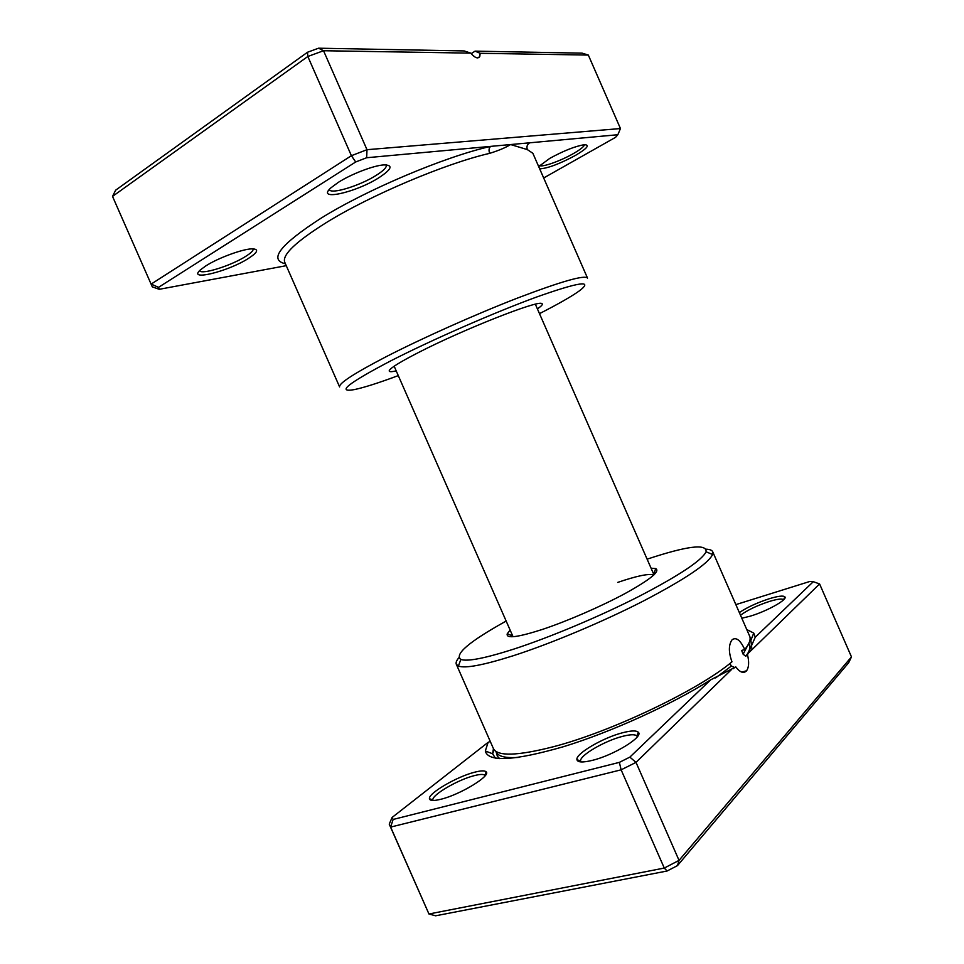 <?xml version="1.0" encoding="UTF-8"?>
<svg xmlns="http://www.w3.org/2000/svg" width="964" height="964" viewBox="0 0 964 964"><rect width="100%" height="100%" fill="white"/><g stroke="black" fill="none" stroke-linecap="round" stroke-linejoin="round"><path stroke-width="1.45" d="M710.649 679.861C671.968 704.443 611.345 732.025 563.615 746.654C514.137 760.885 488.037 762.331 485.314 750.992L488.121 742.34L392.119 817.436L393.131 819.46L619.37 762.367L629.854 757.126L710.649 679.861L735.809 666.919C739.798 672.209 743.268 673.619 746.208 671.173L746.57 670.775C748.944 667.353 749.257 662.027 747.51 654.785L755.27 637.192L813.303 581.69L809.82 581.473L735.845 604.621M733.351 668.667L734.701 667.522L731.339 666.064L729.929 663.461M456.321 664.292L493.387 748.534C497.376 756.535 517.355 755.945 553.336 746.751C611.345 731.736 699.129 689.73 731.965 661.822C728.579 652.387 728.531 645.157 731.821 640.144L732.363 639.566C736.376 636.999 740.509 640.337 744.738 649.543C749.426 643.771 751.04 639.277 749.618 636.047L712.697 551.745L712.589 554.481C708.311 563.615 685.175 579.171 643.169 601.138C602.548 621.925 550.842 643.627 513.318 655.713C483.422 665.172 465.118 668.618 458.406 666.064L456.321 664.292C455.659 662.726 456.49 660.557 458.792 657.809M744.738 649.543L741.653 650.447L743.136 654.231L745.75 656.231L747.51 654.785M474.493 772.248C480.855 770.585 484.747 770.453 486.169 771.839C491.375 775.598 460.214 794.661 440.909 799.252C433.716 801.024 429.896 800.843 429.45 798.722C428.004 793.444 456.779 776.671 474.493 772.248M485.085 775.671L484.868 775.333C483.579 774.044 480.012 774.152 474.168 775.671C457.888 779.695 431.486 795.131 432.884 799.987L432.981 800.373M622.587 732.748C631.095 730.543 636.336 730.375 638.325 732.254C643.928 736.616 613.899 755.186 592.366 760.355C582.726 762.693 577.581 762.452 576.918 759.632C575.472 753.776 603.018 737.689 622.587 732.748M637.3 736.809L636.903 735.978C635.095 734.231 630.287 734.363 622.491 736.376C604.512 740.882 579.207 755.692 580.617 761.078L580.75 761.572M739.328 612.574C747.208 607.296 757.21 602.681 769.356 598.704C777.996 596.089 783.154 595.451 784.817 596.8C788.166 599.355 767.224 611.152 750.245 616.165L741.81 618.237M783.66 599.753L783.636 599.729C782.117 598.463 777.394 599.03 769.465 601.416C757.041 605.513 747.389 610.128 740.497 615.237M651.086 568.206L655.761 568.591C660.376 571.303 650.242 579.557 625.359 593.378C601.211 606.428 566.88 621.322 541.937 629.576C517.451 637.421 505.883 638.819 507.245 633.782L510.125 630.07M653.725 575.098L653.339 574.918C648.519 573.472 636.65 575.966 617.743 582.389M506.16 621.045C469.203 641.602 454.104 654.411 460.852 659.46C467.395 661.75 485.073 658.291 513.86 649.085C549.986 637.325 599.668 616.442 638.795 596.499C679.283 575.436 701.72 560.542 706.082 551.806C706.913 543.443 687.26 545.889 647.121 559.168M731.266 669.787L636.011 762.379L679.042 860.382L851.477 656.882L848.718 662.666L677.487 865.6L667.088 871.01L435.62 915.8L428.956 913.993L664.28 868.058L679.042 860.382L677.487 865.6M813.303 581.69L819.593 583.943L851.477 656.882M819.593 583.943L748.763 652.785M629.854 757.126L636.011 762.379L621.129 769.826L390.637 827.088L428.956 913.993L389.227 824.136L392.119 817.436M619.37 762.367L621.129 769.826L664.28 868.058L667.088 871.01M393.131 819.46L390.637 827.088L389.227 824.136M746.763 629.552L753.752 633.083L755.27 637.192M706.251 549.191C709.829 549.36 711.974 550.203 712.697 551.745M490.266 741.437L488.121 742.34M537.394 308.878C541.816 305.853 543.262 304.07 541.744 303.54C538.045 300.021 463.395 329.411 419.003 352.246C400.807 361.572 390.914 367.646 389.323 370.453C388.685 371.935 390.974 372.068 396.192 370.863M538.683 166.567L549.793 158.361C563.928 150.661 575.472 146.106 584.401 144.708C590.149 144.901 587.136 148.48 575.363 155.469C559.614 163.892 547.721 168.363 539.683 168.857M539.635 165.471C541.696 167.676 560.614 160.976 573.447 153.553C580.388 149.553 584.063 146.6 584.473 144.708M205.91 265.847C217.997 258.039 242.326 249.073 251.821 248.857C259.22 248.965 258.063 252.182 248.314 258.497C227.914 271.667 186.522 281.741 200.584 269.727L205.91 265.847M199.608 270.667C201.223 275.077 231.167 265.703 245.579 256.448C250.977 253.062 253.508 250.52 253.183 248.845M338.388 182.317C351.27 174.05 373.719 165.471 383.829 164.904C393.469 164.952 391.83 169.23 378.888 177.725C355.547 192.74 315.276 201.584 331.05 187.727L338.388 182.317M329.339 189.474L329.387 189.571C330.76 194.716 359.933 185.751 376.153 175.376C383.539 170.712 386.926 167.23 386.311 164.952L386.263 164.856M539.479 313.637C558.361 304.009 571.736 296.358 579.605 290.694C593.571 279.861 579.28 281.958 536.743 296.984C494.797 312.288 431.378 340.039 390.637 360.922C348.233 383.166 336.099 392.746 354.222 389.625C363.717 387.673 378.406 382.997 398.277 375.611M339.605 386.926C338.581 383.491 353.872 373.538 385.492 357.042C421.569 338.448 475.324 314.409 517.56 298.045C561.325 281.392 584.654 274.74 587.522 278.09L532.863 153.288L527.344 149.601L510.619 144.552C505.437 147.697 498.448 150.637 489.664 153.348C445.549 163.47 370.321 195.282 326.374 222.551C295.876 241.675 281.994 254.894 284.729 262.208L339.605 386.926M470.818 53.141L323.53 50.731L307.829 56.49L112.523 196.391L152.3 286.85L112.523 196.391L115.656 190.173L307.504 52.249L318.566 48.2L464.202 50.935L470.818 53.141C474.878 57.9 477.855 59.045 479.771 56.575L480.168 53.297L475.047 51.14L582.172 53.153L588.329 55.069L480.168 53.297M543.684 177.978L615.574 137.322L617.852 134.731L366.657 157.735L355.692 161.976L158.506 287.356L159.253 289.308L286.26 265.678M471.215 53.647L475.047 51.14M158.506 287.356L151.179 284.067L351.402 155.698L366.995 149.697L620.455 128.549L588.329 55.069M366.657 157.735L366.995 149.697L323.53 50.731L318.566 48.2M355.692 161.976L351.402 155.698L307.829 56.49L307.504 52.249M152.3 286.85L159.253 289.308M617.852 134.731L620.455 128.549M285.428 263.787C268.317 259.798 280.175 244.603 321 218.226C366.513 189.751 444.874 156.65 490.664 146.383C488.917 147.998 488.591 150.324 489.664 153.348M529.682 142.805C527.175 144.431 526.392 146.697 527.344 149.601M518.475 757.427C505.534 758.27 498.087 756.451 496.123 751.992L497.364 756.21L499.629 758.608M731.339 666.064L715.625 677.921M747.546 645.711L743.136 654.231M750.052 639.494L750.86 640.337L751.739 647.471M495.388 758.162L492.616 753.776L493.448 748.667M495.833 751.33L496.123 751.992M745.75 656.231C749.149 652.001 750.378 648.411 749.45 645.482L748.534 643.976M749.968 640.084L750.86 640.337L753.752 633.083M485.314 750.992L492.616 753.776L494.195 749.847M484.868 775.333L486.169 771.839M636.903 735.978L638.325 732.254M783.636 599.729L784.817 596.8M653.664 574.086L655.761 568.591M460.852 659.46L458.406 666.064M751.137 648.676L748.823 643.398M706.082 551.806L712.589 554.481M512.715 635.963L507.245 633.782M580.617 761.078L576.918 759.632M432.884 799.987L429.45 798.722M741.786 672.113L746.57 670.775M394.156 366.224L513.041 636.71M535.357 304.226L653.99 574.845M477.722 57.912L479.771 56.575"/></g></svg>

